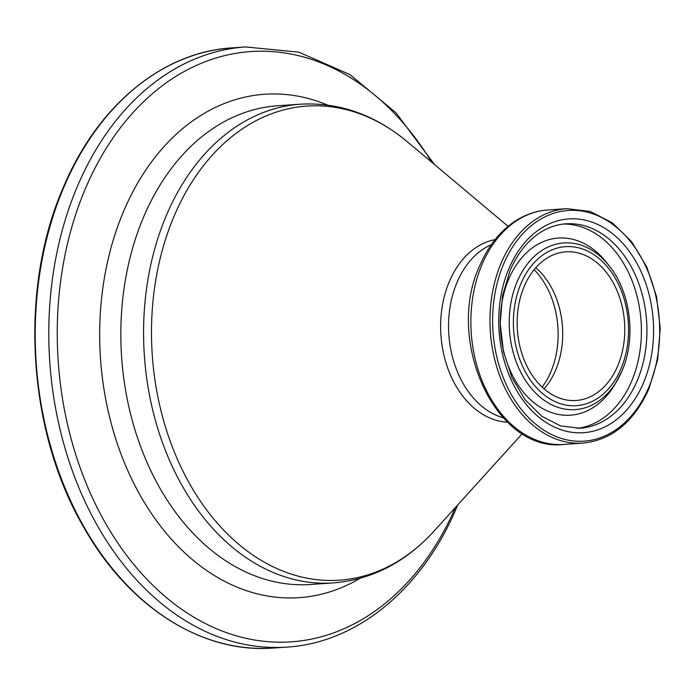 <?xml version="1.0" encoding="UTF-8"?>
<svg xmlns="http://www.w3.org/2000/svg" width="695" height="695" viewBox="0 0 695 695"><rect width="100%" height="100%" fill="white"/><g stroke="black" fill="none" stroke-linecap="round" stroke-linejoin="round"><path stroke-width="1.04" d="M524.334 286.123A74.495 53.706 -93.9 0 1 565.878 251.851A74.495 53.706 -93.9 0 1 616.239 288.816A74.495 53.706 -93.9 0 1 617.594 366.213A74.495 53.706 -93.9 0 1 576.051 400.485A74.495 53.706 -93.9 0 1 525.689 363.52A74.495 53.706 -93.9 0 1 524.334 286.123M563.185 224.077A102.46 73.87 -93.9 0 1 630.408 276.723A102.46 73.87 -93.9 0 1 631.52 381.486A102.46 73.87 -93.9 0 1 577.171 428.363M565.912 223.816A102.46 73.87 -93.9 0 1 635.187 274.655A102.46 73.87 -93.9 0 1 637.046 381.112A102.46 73.87 -93.9 0 1 579.908 428.25L560.448 425.879L541.7 416.183L525.081 399.703L511.963 377.611L503.449 351.566L500.209 323.566L502.511 295.766L510.156 270.277C517.792 252.841 528.174 240.036 541.318 231.878C549.154 227.1 557.347 224.407 565.912 223.816M643.24 383.414A107.16 77.258 -93.9 0 1 537.496 416.027A107.16 77.258 -93.9 0 1 509.088 268.209A107.16 77.258 -93.9 0 1 614.832 235.596A107.16 77.258 -93.9 0 1 643.24 383.414M620.843 369.01A79.69 57.45 -93.9 0 1 542.204 393.257A79.69 57.45 -93.9 0 1 521.076 283.325A79.69 57.45 -93.9 0 1 599.716 259.079A79.69 57.45 -93.9 0 1 620.843 369.01M621.869 371.173A83.539 60.23 -93.9 0 1 617.264 380.365A83.539 60.23 -93.9 0 1 535.923 393.353A83.539 60.23 -93.9 0 1 517.289 281.353A83.539 60.23 -93.9 0 1 609.446 266.168L606.77 262.753A88.778 64.001 -93.9 0 0 508.836 278.895A88.778 64.001 -93.9 0 0 528.643 397.914A88.778 64.001 -93.9 0 0 615.075 384.109L621.921 371.078C636.316 338.769 630.878 292.691 609.446 266.168M534.107 269.686A76.806 55.374 -93.9 0 1 550.709 372.138A76.806 55.374 -93.9 0 1 542.143 387.141M535.776 267.714A74.495 53.706 -93.9 0 1 555.514 370.461A74.495 53.706 -93.9 0 1 544.072 388.87M648.531 387.966A115.613 83.357 -93.9 0 1 534.446 423.151A115.613 83.357 -93.9 0 1 503.788 263.657A115.613 83.357 -93.9 0 1 617.881 228.473A115.613 83.357 -93.9 0 1 648.531 387.966M566.833 208.674L590.177 211.471L612.33 222.791L631.651 241.756L646.75 266.932L656.514 296.478L660.25 328.196L657.67 359.749L648.965 388.792C633.901 421.961 611.878 440.074 582.888 443.123A117.498 84.712 -93.9 0 1 503.449 384.822A117.498 84.712 -93.9 0 1 501.312 262.736A117.498 84.712 -93.9 0 1 566.833 208.674L547.73 209.986A117.498 84.712 -93.9 0 0 482.208 264.048A117.498 84.712 -93.9 0 0 484.346 386.125A117.498 84.712 -93.9 0 0 563.784 444.426C495.196 452.74 444.609 339.342 480.002 265.125C488.168 246.221 499.609 231.748 514.309 221.696C524.708 214.746 535.845 210.846 547.73 209.986M503.119 417.73A89.533 64.548 -93.9 0 1 457.188 281.988A89.533 64.548 -93.9 0 1 491.278 244.71M507.559 422.23A91.844 66.216 -93.9 0 1 449.674 373.145A91.844 66.216 -93.9 0 1 449.491 281.171A91.844 66.216 -93.9 0 1 495.057 239.645M522.284 433.645L433.975 531.171A237.612 171.309 -93.9 0 1 213.087 518.175A237.612 171.309 -93.9 0 1 174.428 215.398A237.612 171.309 -93.9 0 1 407.313 141.737C374.683 114.614 339.091 102.104 300.527 104.189L277.783 105.744A239.931 172.977 -93.9 0 0 143.987 216.136A239.931 172.977 -93.9 0 0 148.348 465.424A239.931 172.977 -93.9 0 0 310.552 584.486L333.305 582.923A239.931 172.977 -93.9 0 1 171.092 463.869A239.931 172.977 -93.9 0 1 166.731 214.581A239.931 172.977 -93.9 0 1 300.527 104.189M359.993 578.362A252.294 181.899 -93.9 0 1 147.974 508.262A252.294 181.899 -93.9 0 1 124.031 210.324A252.294 181.899 -93.9 0 1 327.597 105.075M455.434 507.472A295.844 213.296 -93.9 0 1 163.603 595.215A295.844 213.296 -93.9 0 1 85.815 187.659A295.844 213.296 -93.9 0 1 431.804 162.3M457.77 504.891L456.598 507.654C422.447 588.787 357.187 642.945 286.653 647.123A300.787 216.857 -93.9 0 1 83.296 497.863A300.787 216.857 -93.9 0 1 77.831 185.339A300.787 216.857 -93.9 0 1 245.57 46.947L231.991 47.877A300.787 216.857 -93.9 0 0 64.253 186.269A300.787 216.857 -93.9 0 0 69.717 498.793A300.787 216.857 -93.9 0 0 273.074 648.053C201.463 653.708 127.654 606.188 83.035 526.045C26.94 429.336 18.878 287.939 63.697 186.538C97.873 105.44 162.621 51.96 231.991 47.877M582.888 443.123L563.784 444.426M433.975 531.171C405.341 562.49 371.79 579.743 333.305 582.923M286.653 647.123L273.074 648.053M434.471 164.533L396.046 112.842L349.976 74.617L298.824 52.16L245.57 46.947M508.097 226.327L407.313 141.737"/></g></svg>
